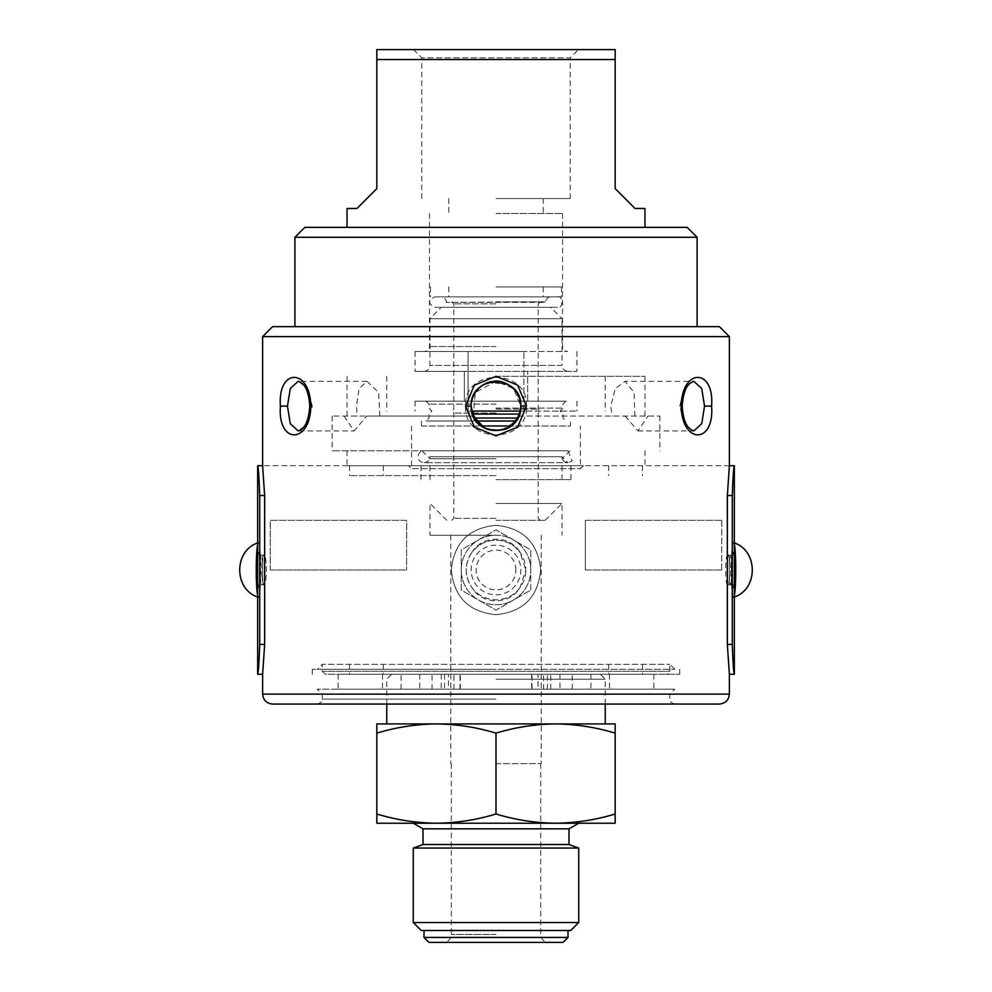 <?xml version="1.0" encoding="UTF-8"?>
<svg xmlns="http://www.w3.org/2000/svg" width="992" height="992" viewBox="0 0 992 992"><rect width="100%" height="100%" fill="white"/><g stroke="black" fill="none" stroke-linecap="round" stroke-linejoin="round"><path stroke-width="0.74" stroke-dasharray="4.96 3.72" d="M496 535.234L429.958 535.234L496 535.234M496 763.642L541.186 763.642L496 763.642M496 503.452L562.042 503.452L496 503.452M496 520.329L545.154 520.329L496 520.329M496 942.4L548.638 942.4L496 942.4M563.034 942.4L428.966 942.4M496 518.345L453.79 518.345L496 518.345M567.994 937.44L424.006 937.44M496 413.081L453.79 413.081L496 413.081M496 930.484L424.006 930.484L496 930.484M520.329 411.085L471.671 411.085M570.784 930.484L421.216 930.484M496 409.101L538.21 409.101L496 409.101M578.72 922.535L413.28 922.535M496 303.837L453.79 303.837L496 303.837M578.72 848.061L413.28 848.061M496 301.853L545.154 301.853L496 301.853M568.999 844.514L423.001 844.514M568.999 828.841L423.001 828.841M545.154 301.853L446.338 302.349L545.662 302.349C545.873 299.076 547.609 297.253 550.87 296.881L441.13 296.881L550.87 296.881M496 823.224L376.824 823.224L376.824 814.01C396.354 819.925 416.218 823 436.418 823.224C456.605 823 476.47 819.925 496 814.01C515.53 819.925 535.395 823 555.582 823.224L436.418 823.224M413.28 823.224L555.582 823.224C575.782 823 595.646 819.925 615.176 814.01L615.176 823.224L555.582 823.224M496 296.881L561.546 296.881L496 296.881M496 286.948L561.546 286.948L496 286.948M376.824 733.138L376.824 723.912L436.418 723.912C416.218 724.148 396.354 727.223 376.824 733.138L376.824 814.01M615.176 814.01L615.176 733.138C595.646 727.223 575.782 724.148 555.582 723.912C535.395 724.148 515.53 727.223 496 733.138C476.47 727.223 456.605 724.148 436.418 723.912L496 723.912M555.582 723.912L615.176 723.912L615.176 733.138M496 814.01L496 733.138M434.682 296.881L557.318 296.881L434.682 296.881C428.085 300.353 428.085 303.837 434.682 307.309L557.318 307.309L434.682 307.309M496 421.017L425.99 421.017L496 421.017M476.135 421.017L515.865 421.017M496 679.222L605.244 679.222L496 679.222M517.774 418.041L474.226 418.041M557.318 296.881C563.518 295.033 563.518 309.169 557.318 307.309M421.513 425.99L421.513 421.017L421.513 425.99L570.487 425.99L570.487 421.017L570.487 425.99L421.513 425.99M550.783 689.155L550.783 674.262L338.123 674.262L653.877 674.262L448.446 674.262L448.446 689.155L449.736 689.155L317.242 689.155L674.758 689.155L338.123 689.155L543.554 689.155L543.554 674.262L679.718 674.262L448.446 674.262M519.523 414.073L472.477 414.073M550.87 307.309L441.13 307.309L550.87 307.309L441.39 307.309L550.61 307.309L562.042 318.73L429.958 318.73L562.042 318.73L562.042 365.403L429.958 365.403L562.042 365.403C562.414 369.012 564.398 370.996 567.994 371.368M481.108 425.99L510.892 425.99M515.865 569.991A19.865 19.865 0 0 0 486.068 552.78A19.865 19.865 0 0 0 486.068 587.19A19.865 19.865 0 0 0 515.865 569.991M496 213.466L562.538 213.466L496 213.466M496 198.561L570.239 198.561L496 198.561M408.605 465.707L583.395 465.707L408.605 465.707L411.581 468.695L580.419 468.695L411.581 468.695L411.581 425.99M317.242 669.302L674.758 669.302L317.242 669.302L322.202 664.33L669.798 664.33L322.202 664.33L322.202 671.286L669.798 671.286L322.202 671.286L325.19 674.262L538.048 674.262L538.048 689.155M530.757 569.991A34.757 34.757 0 0 0 496 535.234A34.757 34.757 0 0 0 461.243 569.991A34.757 34.757 0 0 0 496 604.748A34.757 34.757 0 0 0 530.757 569.991A34.757 34.757 0 0 1 478.615 600.086A34.757 34.757 0 0 1 478.615 539.884A34.757 34.757 0 0 1 530.757 569.991L530.757 590.054L496 610.117L461.243 590.054L461.243 549.915L496 529.852L530.757 549.915L530.757 569.991M496 408.109L563.034 408.109L496 408.109M570.239 198.561L570.239 57.796L421.761 57.796L570.239 57.796L578.423 49.6L413.577 49.6L578.423 49.6M496 594.816A24.825 24.825 0 0 0 520.825 569.991A24.825 24.825 0 0 0 496 545.154A24.825 24.825 0 0 0 471.175 569.991A24.825 24.825 0 0 0 496 594.816M496 404.141L428.966 404.141L496 404.141M496 465.707L347.039 465.707L496 465.707M430.54 674.262L444.59 674.262L430.54 674.262M549.58 674.262L572.235 674.262L549.58 674.262M543.554 674.262L325.19 674.262M496 351.503L567.498 351.503L496 351.503M496 401.165L566.01 401.165L496 401.165M496 371.368L567.994 371.368L496 371.368M496 475.639L349.519 475.639L496 475.639M550.783 674.262L538.048 674.262M496 669.302L312.282 669.302L496 669.302M347.039 208.494L356.971 208.494L376.824 188.629L376.824 49.6L615.176 49.6L615.176 188.629L635.029 208.494L644.961 208.494M523.912 351.503L468.088 351.503L523.912 351.503L523.912 411.085L576.935 411.085L523.912 411.085L523.912 351.503M468.088 351.503L415.065 351.503L468.088 351.503L468.088 411.085L468.088 351.503M527.67 401.165L415.065 401.165L527.67 401.165L527.67 371.368L527.67 401.165M464.33 401.165L464.33 371.368L576.935 371.368L415.065 371.368L464.33 371.368L464.33 401.165M432.177 689.155L444.59 689.155L432.177 689.155M559.823 689.155L547.41 689.155L559.823 689.155M543.554 689.155L448.446 689.155M376.824 59.532L615.176 59.532M530.757 590.054L530.757 549.915L496 529.852L461.243 549.915L461.243 590.054L496 610.117L530.757 590.054M468.088 411.085L523.912 411.085L468.088 411.085M304.829 227.366L687.171 227.366M520.044 587.586A29.797 29.797 0 0 1 471.956 587.586C481.976 605.219 510.024 605.194 520.044 587.586L525.797 569.991A29.797 29.797 0 0 0 481.108 544.186A29.797 29.797 0 0 0 481.108 595.783A29.797 29.797 0 0 0 525.797 569.991L520.044 552.383C510.024 534.762 481.976 534.775 471.956 552.383A29.797 29.797 0 0 1 520.044 552.383M257.66 595.51L258.379 597.283C261.33 600.024 261.318 539.933 258.379 542.686L257.66 544.459M540.987 694.127L322.202 694.127L540.987 694.127M471.956 552.383C464.33 564.088 464.33 575.831 471.956 587.586M734.34 544.459L733.559 542.674C730.658 541.012 730.72 599.986 733.621 597.283L734.34 595.51M264.232 555.086L261.417 555.086A14.892 1.215 90 0 0 260.202 569.991A14.892 1.215 90 0 0 261.417 584.883L263.388 584.883C265.472 585.813 265.472 554.181 263.388 555.086C262.347 554.156 262.347 585.801 263.388 584.883L262.62 580.518L262.62 559.451L262.855 555.086L264.232 555.086C266.997 554.156 267.009 585.801 264.232 584.883L257.92 584.883L258.441 587.859L257.66 585.007M257.66 554.974L258.441 552.11L257.66 559.872M496 376.328L644.961 376.328L496 376.328M496 450.814L332.134 450.814L496 450.814M294.897 237.299L697.103 237.299M496 614.68C468.856 612.027 453.964 597.147 451.31 570.028C453.914 542.86 468.807 527.955 496 525.301C523.144 527.942 538.036 542.835 540.69 569.954C538.086 597.11 523.193 612.014 496 614.68M721.68 569.991L721.779 520.329L585.379 520.329L585.379 569.991L721.68 569.991L721.779 520.329M721.779 569.991L585.379 569.991M270.221 569.991L270.221 520.329L406.621 520.329L406.621 569.991L406.658 520.329L270.32 520.329L270.221 569.991L406.621 569.991M734.34 585.007L733.559 587.859C731.687 588.876 731.687 551.106 733.559 552.11L734.34 554.974M730.583 584.883A14.892 1.215 -90 0 0 731.798 569.991A14.892 1.215 -90 0 0 730.583 555.086L734.08 555.086L733.559 552.11L732.753 555.086L730.583 555.086A14.892 1.215 -90 0 0 729.38 569.991A14.892 1.215 -90 0 0 730.583 584.883L732.753 584.883L733.559 587.859L734.08 584.883L728.612 584.883C729.653 585.801 729.653 554.181 728.612 555.086C726.528 554.168 726.528 585.788 728.612 584.883L727.768 584.883C725.003 585.813 724.991 554.168 727.768 555.086L732.716 555.086C729.976 554.156 729.976 585.801 732.716 584.883L727.768 584.883M730.583 555.086L728.612 555.086L729.38 559.451L729.38 580.518L728.612 584.883M732.716 584.883L732.989 586.086C732.059 582.713 731.625 560.902 732.989 553.896L732.716 555.086M728.612 555.086L727.768 555.086M264.232 584.883L259.247 584.883L259.011 586.086C260.375 579.068 259.941 557.256 259.011 553.883L258.441 552.11C260.313 551.106 260.313 588.876 258.441 587.859L259.247 584.883L261.417 584.883A14.892 1.215 90 0 0 262.62 569.991A14.892 1.215 90 0 0 261.417 555.086L262.855 555.086M518.754 416.057L659.866 416.057L518.754 416.057L520.825 406.125L513.558 388.579L496 381.3L475.255 392.497L473.246 416.057L332.134 416.057L473.246 416.057L366.842 416.057L473.246 416.057L482.372 426.882L496 430.95L509.59 426.907L518.754 416.057L520.626 409.237M496 704.06L317.242 704.06L496 704.06M272.552 326.678L719.448 326.678M471.398 402.826L471.175 406.125C471.944 394.99 477.04 387.351 486.452 383.21C489.862 381.238 495.244 380.891 502.597 382.193C515.195 387.401 521.271 395.386 520.825 406.125C522.251 374.058 469.749 374.058 471.175 406.125C469.749 438.191 522.251 438.191 520.825 406.125L526.442 406.125C528.748 367.809 463.264 367.809 465.558 406.125C463.264 444.428 528.736 444.441 526.442 406.125M496 525.301C468.856 527.942 453.964 542.835 451.31 569.954C453.914 597.11 468.807 612.014 496 614.68C523.144 612.027 538.036 597.147 540.69 570.028C538.086 542.86 523.193 527.955 496 525.301M721.68 520.329L585.379 520.329M585.342 520.329L585.342 569.991M270.32 569.991L406.658 569.991M734.34 559.872L734.092 555.086L729.145 555.086M729.145 584.883L734.092 584.883L734.34 580.097M259.284 584.883C262.024 585.813 262.024 554.168 259.284 555.086M262.855 584.883L257.908 584.883L257.66 580.097M379.886 416.057L378.634 392.51L366.99 381.3L359.116 388.566L356.388 406.125L357.132 416.057M520.812 405.108L516.373 391.927M513.348 388.368L512.331 387.426M508.586 384.722L489.106 382.267M484.877 383.929L483.414 384.722M479.669 387.426L472.39 398.437M634.868 416.057L634.124 392.51L625.01 381.3L615.338 388.566L610.787 406.125L612.114 416.057M625.158 416.057L637.906 430.95L647.912 416.057M484.542 428.147L501.183 430.404L515.431 421.588M344.088 416.057L354.094 430.95L366.842 416.057M719.448 704.06L272.552 704.06M734.34 674.262L729.38 674.262M729.38 465.707L262.62 465.707L729.38 465.707M637.906 430.95L693.817 430.95L684.207 423.72L679.706 406.125L684.207 388.529L693.817 381.3L625.01 381.3M366.99 381.3L298.183 381.3L307.793 388.529L312.294 406.125L307.793 423.72L298.183 430.95L354.094 430.95M262.62 336.61L729.38 336.61M567.994 450.814L424.006 450.814C417.744 450.256 414.619 461.478 424.006 462.731L567.994 462.731L562.042 456.766L429.958 456.766L562.042 456.766C562.365 460.35 564.349 462.334 567.994 462.731L572.21 460.982L567.994 450.814L424.006 450.814M496 458.763L429.958 458.763L496 458.763M496 479.62L570.983 479.62L496 479.62M496 934.452L451.31 934.452L496 934.452M496 346.543L429.462 346.543L496 346.543M532.022 689.155L532.022 674.262M559.984 674.262L559.984 689.155M590.959 674.262L590.959 689.155M609.497 674.262L609.497 689.155M382.503 674.262L382.503 689.155M401.041 689.155L401.041 674.262M432.016 689.155L432.016 674.262M441.217 674.262L441.217 689.155M453.952 689.155L453.952 674.262M459.978 689.155L459.978 674.262M496 699.087L322.202 699.087L496 699.087M465.558 406.125L471.175 406.125C472.676 418.773 478.032 426.523 487.233 429.35C505.92 433.616 517.13 425.878 520.825 406.125M729.38 694.127L262.62 694.127M681.169 406.125L679.706 406.125M310.831 406.125L312.294 406.125M450.814 535.234L450.814 763.642M541.186 535.234L541.186 763.642M446.846 520.329L429.958 503.452L429.958 535.234M545.154 520.329L562.042 503.452L562.042 535.234M451.31 763.642L451.31 934.452C450.827 939.263 448.173 941.916 443.362 942.4M540.69 763.642L540.69 934.452C541.173 939.263 543.827 941.916 548.638 942.4M451.806 301.853L453.79 303.837L453.79 409.101L451.806 411.085L453.79 413.081L453.79 518.345L451.806 520.329M540.194 301.853L538.21 303.837L538.21 409.101L540.194 411.085L538.21 413.081L538.21 518.345L540.194 520.329M446.846 301.853L446.338 302.349C446.14 299.063 444.404 297.24 441.13 296.881M448.83 286.948L448.83 296.881M543.17 286.948L543.17 296.881M430.454 286.948L430.454 296.881M561.546 286.948L561.546 296.881M605.244 704.06L605.244 679.222L600.272 674.262M386.756 704.06L386.756 679.222L391.728 674.262M425.99 401.165L428.966 404.141L428.966 408.109L431.942 411.085L428.966 414.073L428.966 418.041L425.99 421.017M566.01 401.165L563.034 404.141L563.034 408.109L560.058 411.085L563.034 414.073L563.034 418.041L566.01 421.017M448.83 198.561L448.83 213.466M543.17 198.561L543.17 213.466M424.006 371.368C427.602 370.996 429.598 369.012 429.958 365.403L429.958 318.73L441.13 307.309M583.395 465.707L580.419 468.695L580.419 425.99M383.284 664.33L383.284 674.262M608.716 664.33L608.716 674.262M674.758 669.302L669.798 664.33L669.798 671.286C670.394 672.229 669.402 673.233 666.81 674.262M421.761 198.561L421.761 57.796L413.577 49.6M429.462 213.466L429.462 346.543C429.734 348.948 428.073 350.61 424.502 351.503M562.538 213.466L562.538 346.543C562.266 348.948 563.927 350.61 567.498 351.503M349.519 664.33L349.519 674.262M642.481 664.33L642.481 674.262M383.284 465.707L383.284 475.639M608.716 465.707L608.716 475.639M531.7 674.262L531.7 689.155M338.123 674.262L338.123 689.155M653.877 674.262L653.877 689.155M460.3 689.155L460.3 674.262M419.765 674.262L419.765 689.155M444.59 674.262L444.59 689.155M572.235 689.155L572.235 674.262M547.41 689.155L547.41 674.262M312.282 669.302L312.282 674.262M679.718 669.302L679.718 674.262M576.935 351.503L576.935 371.368M576.935 401.165L576.935 411.085M415.065 351.503L415.065 371.368M415.065 401.165L415.065 411.085M349.519 465.707L349.519 475.639M642.481 465.707L642.481 475.639M258.379 597.283L257.66 597.01M257.66 542.971L258.379 542.686M674.758 704.06C670.753 702.696 669.104 701.046 669.798 699.087L669.798 694.127L674.758 689.155M317.242 704.06C321.247 702.696 322.896 701.046 322.202 699.087L322.202 694.127L317.242 689.155M733.621 597.283L734.34 597.01M734.34 542.971L733.621 542.686M261.417 555.086L263.388 555.086M386.756 376.328L386.756 411.085M605.244 376.328L605.244 411.085M347.039 450.814L347.039 465.707M644.961 450.814L644.961 465.707M729.38 580.518L729.38 559.451M262.62 580.518L262.62 559.451M347.039 376.328L347.039 416.057M644.961 376.328L644.961 416.057M332.134 416.057L332.134 450.814M659.866 416.057L659.866 450.814M422.009 450.814L429.958 458.763L429.958 456.766C429.635 460.35 427.651 462.334 424.006 462.731L567.994 462.731M562.042 456.766L562.042 458.763L569.991 450.814M562.042 479.62L562.042 465.707M429.958 479.62L429.958 465.707M421.017 465.707L421.017 479.62M570.983 465.707L570.983 479.62"/><path stroke-width="1.49" d="M496 942.4L563.034 942.4L567.994 937.44L424.006 937.44L428.966 942.4L496 942.4M413.28 922.535L421.216 930.484L570.784 930.484L578.72 922.535L578.72 848.061L413.28 848.061L413.28 922.535L578.72 922.535M568.999 844.514L568.999 828.841L423.001 828.841L423.001 844.514L568.999 844.514L578.72 848.061M436.418 823.224L555.582 823.224C535.395 823 515.53 819.925 496 814.01C476.47 819.925 456.605 823 436.418 823.224C416.218 823 396.354 819.925 376.824 814.01L376.824 823.224L436.418 823.224L413.28 823.224L423.001 828.841M555.582 823.224L615.176 823.224L615.176 814.01C595.646 819.925 575.782 823 555.582 823.224L496 823.224M376.824 814.01L376.824 733.138C396.354 727.223 416.218 724.148 436.418 723.912C456.605 724.148 476.47 727.223 496 733.138C515.53 727.223 535.395 724.148 555.582 723.912C575.782 724.148 595.646 727.223 615.176 733.138L615.176 723.912L376.824 723.912L376.824 733.138M496 814.01L496 733.138M615.176 814.01L615.176 733.138M496 723.912L555.582 723.912M515.865 421.017L476.135 421.017M474.226 418.041L517.774 418.041M472.477 414.073L519.523 414.073M510.892 425.99L481.108 425.99M644.961 227.366L644.961 208.494L635.029 208.494L615.176 188.629L615.176 49.6L376.824 49.6L376.824 188.629L356.971 208.494L347.039 208.494L347.039 227.366M615.176 59.532L376.824 59.532M257.66 544.459C256.754 549.32 256.271 557.826 256.221 569.991C256.271 582.13 256.754 590.649 257.66 595.51M471.671 411.085L520.329 411.085M687.171 227.366L304.829 227.366L294.897 237.299L697.103 237.299L687.171 227.366M734.34 595.51C736.213 588.194 736.225 551.8 734.34 544.459M257.66 585.007L256.99 569.991L257.66 554.974M734.34 554.974L734.34 585.007M734.34 580.097L734.34 465.707L729.38 465.707L734.34 465.707C733.596 467.468 732.914 477.388 732.282 495.504L732.282 644.465C732.914 662.619 733.596 672.551 734.34 674.262L734.34 580.097M262.62 336.61L272.552 326.678L719.448 326.678L729.38 336.61L262.62 336.61L262.62 465.707L257.66 465.707L257.66 674.262L262.62 674.262L257.66 674.262C258.404 672.514 259.086 662.582 259.718 644.465L259.718 495.504C259.086 477.35 258.404 467.418 257.66 465.707L262.62 465.707L264.641 495.504L264.641 644.465L262.62 674.262L262.62 694.127L729.38 694.127C728.748 700.116 725.437 703.427 719.448 704.06L272.552 704.06C266.538 703.452 263.227 700.141 262.62 694.127M520.626 409.237L520.812 405.108M516.373 391.927L513.348 388.368M512.331 387.426L508.586 384.722M489.106 382.267L484.877 383.929M483.414 384.722L479.669 387.426M472.39 398.437L471.398 402.826M526.442 406.125L517.663 427.056L496 435.922L474.337 427.056L465.558 406.125L474.337 385.194L496 376.328L517.663 385.194L526.442 406.125L520.825 406.125C520.626 387.264 501.183 378.919 493.334 381.436C486.105 381.3 470.605 390.55 471.175 406.125C469.749 374.058 522.251 374.058 520.825 406.125C522.251 438.191 469.749 438.191 471.175 406.125L473.246 416.057L484.542 428.147M515.431 421.588L518.754 416.057M729.38 694.127L729.38 674.262L734.34 674.262M681.169 406.125C681.888 367.821 714.624 367.809 711.611 406.125C714.624 444.428 681.888 444.441 681.169 406.125L682.186 406.125C683.786 385.305 690.072 382.751 693.817 381.3L701.728 388.529L704.531 406.125L701.728 423.72L693.817 430.95C689.527 429.325 683.587 425.866 682.186 406.125L682.074 406.125M310.831 406.125C310.112 444.428 277.376 444.441 280.389 406.125C277.376 367.809 310.112 367.809 310.831 406.125L309.814 406.125C308.214 426.944 301.928 429.499 298.183 430.95L290.272 423.72L287.469 406.125L290.272 388.529L298.183 381.3C302.473 382.924 308.413 386.384 309.814 406.125L309.926 406.125M729.38 674.262L727.359 644.465L727.359 495.504L729.38 465.707L729.38 336.61M727.359 644.465L732.282 644.465M727.359 495.504L732.282 495.504M264.641 495.504L259.718 495.504M264.641 644.465L259.718 644.465M520.825 406.125C519.25 418.835 513.955 426.56 504.928 429.288C486.068 433.628 474.808 425.903 471.175 406.125L465.558 406.125M704.531 406.125L711.611 406.125M287.469 406.125L280.389 406.125M424.006 930.484L424.006 937.44M567.994 930.484L567.994 937.44M423.001 844.514L413.28 848.061M568.999 828.841L578.72 823.224M605.244 723.912L605.244 704.06M386.756 723.912L386.756 704.06M258.379 597.283C233.492 589.744 233.492 550.225 258.379 542.686M733.621 597.283C758.508 589.744 758.508 550.225 733.621 542.686M697.103 326.678L697.103 237.299M294.897 326.678L294.897 237.299"/></g></svg>
